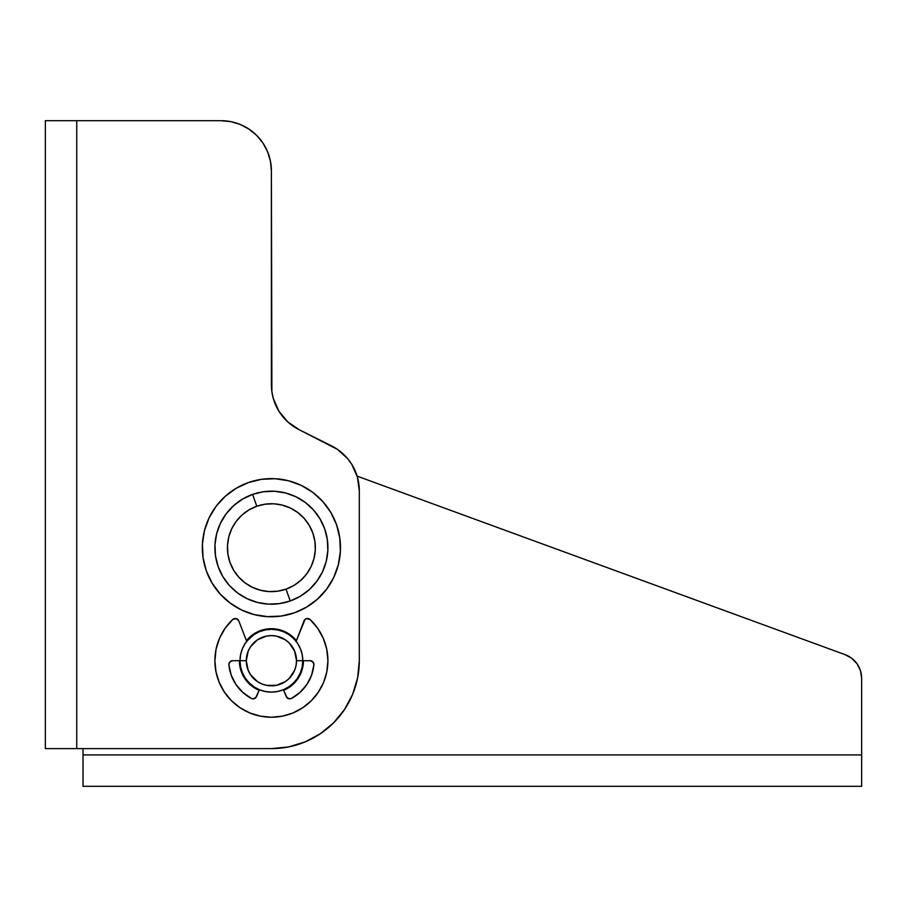 <?xml version="1.0" encoding="UTF-8"?>
<svg xmlns="http://www.w3.org/2000/svg" width="907" height="907" viewBox="0 0 907 907"><rect width="100%" height="100%" fill="white"/><g stroke="black" fill="none" stroke-linecap="round" stroke-linejoin="round"><path stroke-width="1.36" d="M259.153 631.125L265.15 629.311L259.153 631.125L253.609 634.084L246.409 640.693A32.028 32.028 0 0 1 296.396 640.693L289.197 634.084L283.653 631.125L289.197 634.084M45.35 120.699L45.35 748.626L271.397 748.626L288.551 746.937L305.047 741.937L320.239 733.808L333.561 722.879L344.501 709.557L352.619 694.354L357.619 677.869L359.308 660.715A87.911 87.911 0 0 1 271.397 748.626L76.744 748.626L76.744 120.699L45.35 120.699L45.35 748.626L76.744 748.626L76.744 120.699L45.35 120.699M359.308 660.715L359.308 490.823L357.403 477.093L351.814 464.418L347.755 458.772L337.529 449.418L299.174 429.714L287.746 421.857L278.903 411.188L273.313 398.502L271.885 391.711L271.397 170.935L270.433 161.14L267.576 151.707L262.939 143.023L256.692 135.415L249.074 129.168L240.389 124.52L230.968 121.663L221.172 120.699L76.744 120.699L221.172 120.699A50.236 50.236 0 0 1 271.397 170.935L271.397 384.783A50.236 50.236 0 0 0 299.174 429.714L331.543 445.893A50.236 50.236 0 0 1 359.308 490.823L359.308 660.715L357.619 677.869M303.426 660.715L302.813 666.962L300.988 672.971L298.029 678.504L294.049 683.356L289.197 687.347L283.653 690.306A32.028 32.028 0 0 0 303.426 660.715M259.153 690.306L253.609 687.347L248.756 683.356L244.777 678.504L241.818 672.971L239.992 666.962L239.38 660.715A32.028 32.028 0 0 0 259.153 690.306M265.15 629.311L271.397 628.687L277.655 629.311L283.653 631.125M347.755 458.772L342.971 453.749M845.165 654.684A25.113 25.113 0 0 1 861.65 678.266L861.65 786.301L83.025 786.301L83.025 754.907L861.65 754.907L83.025 754.907L83.025 748.626L83.025 786.301L861.65 786.301L861.65 678.266L860.494 670.727L857.115 663.879L851.843 658.369L845.165 654.684L357.109 476.13L845.165 654.684L851.843 658.369L857.115 663.879L860.494 670.727L857.115 663.879L860.494 670.727L861.65 678.266L860.494 670.727M241.818 672.971L242.112 673.674M302.802 660.715L296.521 660.715A25.113 25.113 0 0 1 271.397 685.828A25.113 25.113 0 0 1 246.285 660.715L240.004 660.715A31.394 31.394 0 0 0 271.397 692.109A31.394 31.394 0 0 0 302.802 660.715A31.394 31.394 0 0 1 271.397 692.109A31.394 31.394 0 0 1 240.004 660.715A31.394 31.394 0 0 1 271.397 629.322A31.394 31.394 0 0 1 302.802 660.715L302.19 654.593L300.41 648.698L297.507 643.267L293.607 638.517L288.845 634.605L283.415 631.703L277.531 629.923L271.397 629.322L265.275 629.923L259.391 631.703L253.96 634.605L249.198 638.517L245.298 643.267L242.396 648.698L240.604 654.593L240.004 660.715L240.604 666.838L242.396 672.733L245.298 678.153L249.198 682.914L253.96 686.814L259.391 689.717L265.275 691.508L271.397 692.109L277.531 691.508L283.415 689.717L288.845 686.814L293.607 682.914L297.507 678.153L300.41 672.733L302.19 666.838L302.802 660.715A31.394 31.394 0 0 0 271.397 629.322A31.394 31.394 0 0 0 240.004 660.715L246.285 660.715L248.201 651.101L250.513 646.759L257.452 639.832L266.499 636.079L271.397 635.603L276.306 636.079L285.354 639.832L289.163 642.95L294.605 651.101L296.521 660.715L296.033 665.613L294.605 670.33L289.163 678.47L285.354 681.599L276.306 685.352L266.499 685.352L261.794 683.923L257.452 681.599L250.513 674.672L248.201 670.33L246.285 660.715A25.113 25.113 0 0 1 271.397 635.603A25.113 25.113 0 0 1 296.521 660.715L310.149 660.715A3.764 3.764 0 0 1 313.901 664.842A42.697 42.697 0 0 1 291.487 698.401A3.764 3.764 0 0 1 286.227 696.508L283.415 689.717L287.111 697.8L289.991 698.832L291.487 698.401A42.697 42.697 0 0 0 313.901 664.842A3.764 3.764 0 0 0 310.149 660.715L302.802 660.715M293.607 638.517L296.135 641.374L305.035 619.413L306.668 618.585L310.092 619.515A3.764 3.764 0 0 0 303.992 620.91A3.764 3.764 0 0 1 310.092 619.515A56.517 56.517 0 0 1 327.915 660.715L326.826 671.736L323.618 682.336L318.391 692.109A56.517 56.517 0 0 0 327.915 660.715A56.517 56.517 0 0 1 271.397 717.233A56.517 56.517 0 0 1 232.714 619.515A3.764 3.764 0 0 1 238.813 620.91L246.67 641.374L253.96 634.605M297.507 678.153L293.607 682.914M253.96 686.814L249.198 682.914L245.298 678.153M214.891 660.715A56.517 56.517 0 0 0 224.414 692.109L219.188 682.336L215.979 671.736L214.891 660.715L216.059 649.253L219.539 638.267L225.163 628.222A56.517 56.517 0 0 0 219.539 638.267M231.444 700.68A56.517 56.517 0 0 0 311.362 700.68L302.802 707.698L293.029 712.925L282.428 716.145L271.397 717.233L260.377 716.145L249.776 712.925L240.004 707.698L231.444 700.68L224.414 692.109L231.444 700.68M232.714 619.515A56.517 56.517 0 0 0 232.702 619.526L236.137 618.585L238.813 620.91A3.764 3.764 0 0 0 232.714 619.515L225.163 628.222M232.657 660.715L229.993 661.815L228.881 664.48A3.764 3.764 0 0 0 228.904 664.842A3.764 3.764 0 0 1 232.657 660.715L240.004 660.715L232.657 660.715A3.764 3.764 0 0 0 228.904 664.842A42.697 42.697 0 0 0 251.318 698.401A42.697 42.697 0 0 1 228.904 664.842L231.194 675.069L235.899 684.434L242.747 692.37L251.318 698.401A3.764 3.764 0 0 0 256.579 696.508A3.764 3.764 0 0 1 251.318 698.401L252.815 698.832L255.695 697.8L259.391 689.717L256.579 696.508L254.368 698.617M303.992 620.91L296.135 641.374M323.266 638.267A56.517 56.517 0 0 0 317.643 628.222L323.266 638.267L326.747 649.253L327.915 660.715L326.747 649.253M246.67 641.374L238.813 620.91M291.487 698.401L300.058 692.37L306.906 684.434L311.611 675.069L313.901 664.842L312.938 661.951L310.149 660.715L311.679 661.033M318.391 692.109L311.362 700.68L318.391 692.109M229.176 663.04L228.881 664.48M228.904 664.842L231.194 675.069M235.899 684.434L242.747 692.37L251.318 698.401M286.227 696.508L288.437 698.617M300.058 692.37L306.906 684.434L311.611 675.069M310.092 619.515L317.643 628.222M252.6 494.394A56.517 56.517 0 0 0 218.111 566.49A56.517 56.517 0 0 0 290.206 600.978L286.034 589.142A43.955 43.955 0 0 1 229.947 562.317A43.955 43.955 0 0 1 256.772 506.242L252.6 494.394L242.566 499.088L233.632 505.653L226.16 513.827L220.424 523.305L216.648 533.713L214.97 544.665L215.469 555.742L218.111 566.49L222.805 576.535L229.369 585.457L237.543 592.929L247.021 598.665L257.429 602.452L268.381 604.119L279.447 603.631L290.206 600.978L300.24 596.284L309.174 589.731L316.645 581.546L322.382 572.079L326.157 561.66L327.835 550.708L327.336 539.642L324.695 528.883L320.001 518.849L313.437 509.915L305.262 502.444L295.784 496.707L285.376 492.932L274.424 491.254L263.359 491.753L252.6 494.394L256.772 506.242A43.955 43.955 0 0 1 312.847 533.067A43.955 43.955 0 0 1 286.034 589.142L290.206 600.978A56.517 56.517 0 0 0 324.695 528.883A56.517 56.517 0 0 0 252.6 494.394M326.701 589.074L333.708 577.498L326.701 589.074L317.563 599.073L306.657 607.089L294.39 612.826A69.068 69.068 0 0 1 206.263 570.673A69.068 69.068 0 0 1 248.416 482.558A69.068 69.068 0 0 1 336.542 524.7A69.068 69.068 0 0 1 294.39 612.826L281.238 616.057L267.712 616.658L254.323 614.617L241.602 610.003L254.323 614.617M333.708 577.498L338.334 564.766L333.708 577.498M312.79 492.388L301.203 485.381L288.483 480.755L301.203 485.381L312.79 492.388L322.779 501.526L330.806 512.432L336.542 524.7L339.774 537.851L340.374 551.377L338.334 564.766M216.104 506.299L209.098 517.886L204.472 530.618L209.098 517.886L216.104 506.299L225.242 496.31L236.149 488.295L248.416 482.558L261.567 479.315L275.093 478.715L288.483 480.755M230.015 602.985L241.602 610.003L230.015 602.985L220.027 593.847L212 582.94L206.263 570.673L203.032 557.522L202.431 543.996L204.472 530.618M256.772 506.242L265.139 504.179L273.755 503.793L282.27 505.097L290.365 508.033L297.745 512.5L304.094 518.316L309.196 525.255L312.847 533.067L314.91 541.434L315.296 550.039L313.992 558.553L311.056 566.66L306.589 574.029L300.773 580.389L293.834 585.491L286.034 589.142L277.667 591.194L269.05 591.579L260.536 590.276L252.441 587.339L245.06 582.884L238.711 577.067L233.598 570.118L229.947 562.317L227.895 553.95L227.51 545.345L228.813 536.819L231.75 528.724L236.217 521.355L242.022 514.995L248.971 509.893L256.772 506.242"/></g></svg>
